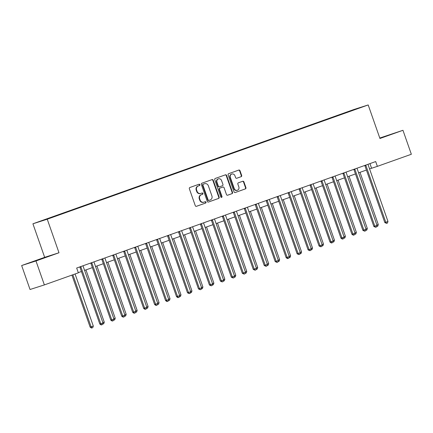 <?xml version="1.0" encoding="UTF-8"?>
<svg xmlns="http://www.w3.org/2000/svg" width="433" height="433" viewBox="0 0 433 433"><rect width="100%" height="100%" fill="white"/><g stroke="black" fill="none" stroke-linecap="round" stroke-linejoin="round"><path stroke-width="0.65" d="M199.857 184.68A0.698 0.639 72.3 0 0 199.023 184.236L189.881 187.494A0.996 0.915 72.3 0 0 189.345 188.739L195.278 205.675A0.996 0.915 72.3 0 0 196.468 206.308L205.615 203.055A0.698 0.639 72.3 0 0 205.172 201.729A0.698 0.639 72.3 0 0 205.15 201.735L203.97 202.157A3.188 2.923 72.3 0 1 200.16 200.127L199.667 198.715A3.188 2.923 72.3 0 1 201.367 194.726L202.552 194.303A0.698 0.639 72.3 0 0 202.108 192.983A0.698 0.639 72.3 0 0 202.087 192.988L200.907 193.405A3.188 2.923 72.3 0 1 197.096 191.375L196.604 189.968A3.188 2.923 72.3 0 1 198.303 185.974L199.483 185.551A0.698 0.639 72.3 0 0 199.857 184.68M200.517 193.529A3.188 2.923 72.3 0 1 196.706 191.5L196.214 190.092A3.188 2.923 72.3 0 1 197.913 186.098L199.099 185.676A0.698 0.639 72.3 0 0 198.758 184.334M196.322 206.346L205.226 203.18A0.698 0.639 72.3 0 0 204.885 201.832M203.58 202.281A3.188 2.923 72.3 0 1 199.775 200.252L199.277 198.839A3.188 2.923 72.3 0 1 200.977 194.85L202.162 194.428A0.698 0.639 72.3 0 0 201.821 193.08M347.813 111.714L352.121 110.247L347.813 111.714M241.132 176.702A0.996 0.915 72.3 0 0 241.663 175.457L240.001 170.705A0.996 0.915 72.3 0 0 238.81 170.072L228.656 173.687A0.996 0.915 72.3 0 0 228.126 174.932L234.053 191.868A0.996 0.915 72.3 0 0 235.243 192.506L245.403 188.885A0.996 0.915 72.3 0 0 245.933 187.641L243.92 181.903A0.996 0.915 72.3 0 0 242.734 181.265L238.383 182.813A0.996 0.915 72.3 0 0 237.852 184.063L238.848 186.91A2.668 2.446 72.3 0 1 237.36 190.266A2.668 2.446 72.3 0 1 234.248 188.55L230.34 177.4A2.668 2.446 72.3 0 1 231.834 174.039A2.668 2.446 72.3 0 1 234.946 175.76L235.595 177.617A0.996 0.915 72.3 0 0 236.786 178.25L240.748 176.826A0.996 0.915 72.3 0 0 241.278 175.581L239.617 170.829A0.996 0.915 72.3 0 0 238.567 170.158M379.941 138.49L402.961 130.295L411.35 154.262L377.37 166.359L375.692 161.563L76.673 268.027L78.351 272.817L44.372 284.914L35.977 260.953L58.996 252.758L47.251 219.206L368.191 104.943L379.941 138.49M213.231 180.236A0.996 0.915 72.3 0 0 212.04 179.603L201.886 183.219A0.996 0.915 72.3 0 0 201.356 184.463L207.288 201.399A0.996 0.915 72.3 0 0 208.473 202.032L218.633 198.417A0.996 0.915 72.3 0 0 219.163 197.172L213.231 180.236L212.847 180.361A0.996 0.915 72.3 0 0 211.797 179.69M215.271 178.45L225.425 174.835A0.996 0.915 72.3 0 1 226.616 175.468L232.548 192.404A0.996 0.915 72.3 0 1 232.018 193.654L227.671 195.202A0.996 0.915 72.3 0 1 226.481 194.569L224.072 187.7A0.996 0.915 72.3 0 0 222.887 187.061L220.002 188.09A0.996 0.915 72.3 0 0 219.471 189.34L221.972 196.49A0.698 0.639 72.3 0 1 221.582 197.367A0.698 0.639 72.3 0 1 220.77 196.918L214.741 179.7A0.996 0.915 72.3 0 1 215.271 178.45M42.38 220.549L38.207 221.972L42.38 220.549M47.251 219.206L32.919 223.791L353.864 109.527L368.191 104.943M340.473 114.745L340.354 114.404L40.61 221.203L348.657 111.833M340.354 114.404L360.5 107.53L348.662 111.746M58.996 252.758L44.669 257.343L21.65 265.537L35.977 260.953M21.65 265.537L30.039 289.498L44.372 284.914M402.961 130.295L379.779 138.035M44.669 257.343L32.919 223.791M369.565 168.924L377.37 166.359M78.286 272.633L81.431 271.513M84.576 270.392L92.391 267.61M95.541 266.49L103.352 263.708M106.502 262.587L114.312 259.805M117.462 258.685L125.272 255.903M128.422 254.783L136.233 252.001M139.383 250.88L147.193 248.098M150.343 246.978L158.159 244.196M161.303 243.075L169.119 240.293M172.269 239.173L180.079 236.391M183.229 235.271L191.04 232.489M194.19 231.368L202 228.586M205.15 227.466L212.96 224.684M216.11 223.563L223.921 220.781M227.071 219.661L234.886 216.879M238.036 215.758L245.847 212.976M248.997 211.856L256.807 209.074M259.957 207.954L267.767 205.172M270.917 204.046L278.728 201.269M281.878 200.143L289.688 197.367M292.838 196.241L300.654 193.464M303.798 192.339L311.614 189.562M314.764 188.436L322.574 185.66M325.724 184.534L333.534 181.757M336.685 180.631L344.495 177.855M347.645 176.729L355.455 173.952M358.605 172.827L366.415 170.05M369.95 163.609L371.563 168.215M44.751 257.727L29.812 262.809L44.751 257.727M379.887 138.344L394.793 133.023L379.811 138.122M208.333 202.07L218.243 198.541A0.996 0.915 72.3 0 0 218.779 197.296L212.847 180.361M203.294 184.198A0.698 0.639 72.3 0 0 202.92 185.07L208.127 199.938A0.698 0.639 72.3 0 0 208.96 200.382L210.211 199.938A3.188 2.923 72.3 0 0 211.91 195.943L208.349 185.784A3.188 2.923 72.3 0 0 204.544 183.754L202.909 184.323A0.698 0.639 72.3 0 0 202.536 185.194L202.92 185.07M208.923 200.392L208.576 200.506A0.698 0.639 72.3 0 1 207.743 200.062L202.536 185.194M204.322 183.825A3.188 2.923 72.3 0 0 204.235 183.846A3.188 2.923 72.3 0 0 204.154 183.879L204.544 183.754M202.909 184.323L204.154 183.879M227.525 195.24L231.628 193.778A0.996 0.915 72.3 0 0 232.158 192.528L226.232 175.592A0.996 0.915 72.3 0 0 225.182 174.921M222.551 187.17A0.996 0.915 72.3 0 0 222.497 187.186L219.612 188.214A0.996 0.915 72.3 0 0 219.082 189.459L221.588 196.614L221.972 196.49M221.377 197.394A0.698 0.639 72.3 0 0 221.588 196.614M221.577 180.572A2.668 2.446 72.3 0 0 218.465 178.851A2.668 2.446 72.3 0 0 216.976 182.212L218.351 186.136A0.996 0.915 72.3 0 0 219.542 186.775L222.421 185.746A0.996 0.915 72.3 0 0 222.952 184.501L221.577 180.572M218.465 178.851L218.075 178.975A2.668 2.446 72.3 0 0 216.587 182.336L216.976 182.212M219.488 186.791L219.152 186.899A0.996 0.915 72.3 0 1 217.961 186.26L216.587 182.336M236.645 178.288L240.748 176.826M231.834 174.039L231.444 174.163A2.668 2.446 72.3 0 0 229.955 177.525L230.34 177.4M237.36 190.266L236.975 190.39A2.668 2.446 72.3 0 1 233.858 188.669L229.955 177.525M235.103 192.539L245.013 189.01A0.996 0.915 72.3 0 0 245.543 187.765L243.535 182.028A0.996 0.915 72.3 0 0 242.491 181.351M71.921 275.107L90.14 327.137L93.301 326.049L75.071 273.986M72.879 274.766L91.109 326.828L91.915 327.933L91.525 328.057L90.14 327.137M93.301 326.049L92.792 327.619L91.915 327.933M80.922 266.982L79.953 267.296L99.823 324.041L100.792 323.732L80.922 266.982A1.018 0.931 72.3 0 0 80.733 266.652L80.684 266.598M102.984 322.948L102.469 324.523L101.593 324.837L100.792 323.732L102.984 322.948L83.114 266.203A1.018 0.931 72.3 0 1 83.049 265.824L83.049 265.754M79.953 267.296A1.018 0.931 72.3 0 0 79.764 266.961L79.742 266.934M101.593 324.837L101.208 324.961L99.823 324.041M102.875 322.639L104.261 322.147L85.967 269.894M104.261 322.147L103.752 323.716L102.605 324.117M113.836 318.737L115.221 318.244L96.927 265.992M115.221 318.244L114.713 319.814L113.565 320.214M124.796 314.834L126.187 314.342L107.887 262.089M126.187 314.342L125.673 315.911L124.525 316.312M91.883 263.08L90.914 263.394L110.783 320.139L111.752 319.83L91.883 263.08A1.018 0.931 72.3 0 0 91.693 262.75L91.65 262.696M113.944 319.045L113.435 320.62L112.558 320.934L111.752 319.83L113.944 319.045L94.075 262.301A1.018 0.931 72.3 0 1 94.01 261.922L94.01 261.851M90.914 263.394A1.018 0.931 72.3 0 0 90.724 263.058L90.703 263.031M112.558 320.934L112.169 321.059L110.783 320.139M102.843 259.178L101.874 259.491L121.743 316.236L122.712 315.928L102.843 259.178A1.018 0.931 72.3 0 0 102.653 258.847L102.61 258.788M124.904 315.143L124.395 316.718L123.519 317.032L122.712 315.928L124.904 315.143L105.035 258.398A1.018 0.931 72.3 0 1 104.97 258.019L104.975 257.949M101.874 259.491A1.018 0.931 72.3 0 0 101.685 259.156L101.663 259.129M123.519 317.032L123.129 317.156L121.743 316.236M113.803 255.275L112.834 255.589L132.709 312.334L133.673 312.025L113.803 255.275A1.018 0.931 72.3 0 0 113.614 254.945L113.57 254.885M135.865 311.24L135.356 312.815L134.479 313.129L133.673 312.025L135.865 311.24L115.995 254.496A1.018 0.931 72.3 0 1 115.936 254.117L115.936 254.047M112.834 255.589A1.018 0.931 72.3 0 0 112.645 255.254L112.623 255.226M134.479 313.129L134.089 313.254L132.709 312.334M135.756 310.932L137.147 310.439L118.848 258.187M137.147 310.439L136.633 312.009L135.486 312.41M124.764 251.373L123.795 251.687L143.669 308.431L144.638 308.123L124.764 251.373A1.018 0.931 72.3 0 0 124.574 251.037L124.531 250.983M146.83 307.338L146.316 308.913L145.439 309.227L144.638 308.123L146.83 307.338L126.956 250.593A1.018 0.931 72.3 0 1 126.896 250.214L126.896 250.144M123.795 251.687A1.018 0.931 72.3 0 0 123.605 251.351L123.584 251.324M145.439 309.227L145.055 309.351L143.669 308.431M34.84 261.18L46.228 257.18M379.882 138.322L389.971 134.798M146.722 307.029L148.108 306.537L129.808 254.285M148.108 306.537L147.593 308.107L146.446 308.507M157.682 303.127L159.068 302.635L140.774 250.382M159.068 302.635L158.559 304.204L157.412 304.605M168.643 299.225L170.028 298.732L151.734 246.48M170.028 298.732L169.519 300.302L168.372 300.702M179.603 295.322L180.989 294.83L162.694 242.577M180.989 294.83L180.48 296.399L179.332 296.8M190.563 291.42L191.954 290.927L173.655 238.675M191.954 290.927L191.44 292.497L190.293 292.897M135.724 247.47L134.755 247.784L154.63 304.529L155.599 304.215L135.724 247.47A1.018 0.931 72.3 0 0 135.534 247.135L135.491 247.081M157.791 303.436L157.276 305.011L156.4 305.325L155.599 304.215L157.791 303.436L137.916 246.691A1.018 0.931 72.3 0 1 137.856 246.312L137.856 246.242M134.755 247.784A1.018 0.931 72.3 0 0 134.571 247.449L134.544 247.422M156.4 305.325L156.015 305.449L154.63 304.529M146.684 243.568L145.721 243.882L165.59 300.626L166.559 300.313L146.684 243.568A1.018 0.931 72.3 0 0 146.5 243.232L146.451 243.178M168.751 299.533L168.237 301.108L167.36 301.422L166.559 300.313L168.751 299.533L148.876 242.789A1.018 0.931 72.3 0 1 148.817 242.41L148.817 242.339M145.721 243.882A1.018 0.931 72.3 0 0 145.531 243.546L145.51 243.519M167.36 301.422L166.976 301.547L165.59 300.626M157.65 239.666L156.681 239.979L176.55 296.724L177.519 296.41L157.65 239.666A1.018 0.931 72.3 0 0 157.46 239.33L157.412 239.276M179.711 295.631L179.202 297.206L178.326 297.52L177.519 296.41L179.711 295.631L159.842 238.886A1.018 0.931 72.3 0 1 159.777 238.507L159.777 238.437M156.681 239.979A1.018 0.931 72.3 0 0 156.492 239.644L156.47 239.617M178.326 297.52L177.936 297.644L176.55 296.724M168.61 235.763L167.641 236.077L187.511 292.822L188.479 292.508L168.61 235.763A1.018 0.931 72.3 0 0 168.421 235.428L168.377 235.373M190.672 291.728L190.163 293.303L189.286 293.617L188.479 292.508L190.672 291.728L170.802 234.984A1.018 0.931 72.3 0 1 170.737 234.605L170.743 234.534M167.641 236.077A1.018 0.931 72.3 0 0 167.452 235.741L167.43 235.714M189.286 293.617L187.511 292.822M179.571 231.861L178.602 232.175L198.471 288.919L199.44 288.605L179.571 231.861A1.018 0.931 72.3 0 0 179.381 231.525L179.338 231.471M201.632 287.826L201.123 289.401L200.246 289.715L199.44 288.605L201.632 287.826L181.763 231.081A1.018 0.931 72.3 0 1 181.698 230.702L181.703 230.632M178.602 232.175A1.018 0.931 72.3 0 0 178.412 231.839L178.391 231.812M200.246 289.715L198.471 288.919M201.524 287.517L202.915 287.025L184.615 234.773M202.915 287.025L202.4 288.595L201.253 288.995M190.531 227.958L189.562 228.272L209.437 285.017L210.406 284.703L190.531 227.958A1.018 0.931 72.3 0 0 190.341 227.623L190.298 227.569M212.598 283.924L212.083 285.499L211.207 285.812L210.406 284.703L212.598 283.924L192.723 227.179A1.018 0.931 72.3 0 1 192.663 226.8L192.663 226.73M189.562 228.272A1.018 0.931 72.3 0 0 189.373 227.937L189.351 227.91M211.207 285.812L209.437 285.017M212.484 283.615L213.875 283.122L195.575 230.87M213.875 283.122L213.361 284.692L212.213 285.093M201.491 224.056L200.522 224.37L220.397 281.114L221.366 280.8L201.491 224.056A1.018 0.931 72.3 0 0 201.302 223.72L201.258 223.666M223.558 280.021L223.044 281.596L222.167 281.91L221.366 280.8L223.558 280.021L203.683 223.276A1.018 0.931 72.3 0 1 203.624 222.898L203.624 222.827M200.522 224.37A1.018 0.931 72.3 0 0 200.333 224.034L200.311 224.007M222.167 281.91L220.397 281.114M223.45 279.713L224.835 279.22L206.536 226.968M224.835 279.22L224.321 280.79L223.179 281.19M212.451 220.153L211.483 220.467L231.357 277.212L232.326 276.898L212.451 220.153A1.018 0.931 72.3 0 0 212.262 219.818L212.219 219.764M234.518 276.119L234.004 277.694L233.127 278.008L232.326 276.898L234.518 276.119L214.644 219.374A1.018 0.931 72.3 0 1 214.584 218.995L214.584 218.925M211.483 220.467A1.018 0.931 72.3 0 0 211.299 220.132L211.272 220.105M233.127 278.008L231.357 277.212M234.41 275.81L235.796 275.318L217.501 223.065M235.796 275.318L235.287 276.887L234.139 277.288M223.412 216.251L222.448 216.565L242.318 273.31L243.286 272.996L223.412 216.251A1.018 0.931 72.3 0 0 223.228 215.915L223.179 215.861M245.479 272.216L244.964 273.791L244.088 274.105L243.286 272.996L245.479 272.216L225.609 215.472A1.018 0.931 72.3 0 1 225.544 215.093L225.544 215.022M222.448 216.565A1.018 0.931 72.3 0 0 222.259 216.229L222.237 216.202M244.088 274.105L242.318 273.31M245.37 271.908L246.756 271.415L228.462 219.163M246.756 271.415L246.247 272.985L245.1 273.385M234.377 212.349L233.409 212.663L253.278 269.407L254.247 269.093L234.377 212.349A1.018 0.931 72.3 0 0 234.188 212.013L234.139 211.959M256.439 268.314L255.93 269.889L255.053 270.203L254.247 269.093L256.439 268.314L236.57 211.569A1.018 0.931 72.3 0 1 236.505 211.19L236.505 211.12M233.409 212.663A1.018 0.931 72.3 0 0 233.219 212.327L233.198 212.3M255.053 270.203L253.278 269.407M256.331 268.005L257.716 267.513L239.422 215.261M257.716 267.513L257.207 269.082L256.06 269.483M245.338 208.446L244.369 208.76L264.238 265.505L265.207 265.191L245.338 208.446A1.018 0.931 72.3 0 0 245.148 208.111L245.105 208.056M267.399 264.411L266.89 265.986L266.014 266.3L265.207 265.191L267.399 264.411L247.53 207.667A1.018 0.931 72.3 0 1 247.465 207.288L247.47 207.218M244.369 208.76A1.018 0.931 72.3 0 0 244.18 208.425L244.158 208.397M266.014 266.3L264.238 265.505M267.291 264.103L268.682 263.61L250.382 211.358M268.682 263.61L268.168 265.18L267.02 265.581M278.251 260.201L279.642 259.708L261.343 207.456M279.642 259.708L279.128 261.278L277.981 261.678M289.217 256.298L290.603 255.8L272.303 203.553M290.603 255.8L290.088 257.375L288.941 257.776M300.177 252.396L301.563 251.898L283.269 199.651M301.563 251.898L301.054 253.473L299.907 253.873M311.138 248.493L312.523 247.995L294.229 195.748M312.523 247.995L312.014 249.57L310.867 249.971M322.098 244.591L323.483 244.093L305.189 191.846M323.483 244.093L322.975 245.668L321.827 246.068M333.058 240.688L334.449 240.191L316.15 187.944M334.449 240.191L333.935 241.766L332.788 242.166M344.019 236.786L345.41 236.288L327.11 184.041M345.41 236.288L344.895 237.863L343.748 238.264M256.298 204.544L255.329 204.858L275.204 261.602L276.167 261.288L256.298 204.544A1.018 0.931 72.3 0 0 256.109 204.208L256.065 204.154M278.359 260.509L277.851 262.084L276.974 262.398L276.167 261.288L278.359 260.509L258.49 203.764A1.018 0.931 72.3 0 1 258.431 203.386L258.431 203.315M255.329 204.858A1.018 0.931 72.3 0 0 255.14 204.522L255.118 204.495M276.974 262.398L275.204 261.602M267.258 200.641L266.29 200.955L286.164 257.7L287.133 257.386L267.258 200.641A1.018 0.931 72.3 0 0 267.069 200.306L267.026 200.252M289.325 256.607L288.811 258.182L287.934 258.49L287.133 257.386L289.325 256.607L269.45 199.862A1.018 0.931 72.3 0 1 269.391 199.483L269.391 199.413M266.29 200.955A1.018 0.931 72.3 0 0 266.1 200.62L266.079 200.593M287.934 258.49L287.544 258.615L286.164 257.7M278.219 196.739L277.25 197.053L297.125 253.798L298.093 253.484L278.219 196.739A1.018 0.931 72.3 0 0 278.029 196.403L277.986 196.349M300.285 252.704L299.771 254.279L298.894 254.588L298.093 253.484L300.285 252.704L280.411 195.96A1.018 0.931 72.3 0 1 280.351 195.581L280.351 195.51M277.25 197.053A1.018 0.931 72.3 0 0 277.066 196.717L277.039 196.69M298.894 254.588L297.125 253.798M289.179 192.837L288.216 193.15L308.085 249.895L309.054 249.581L289.179 192.837A1.018 0.931 72.3 0 0 288.995 192.501L288.946 192.447M311.246 248.802L310.732 250.377L309.855 250.685L309.054 249.581L311.246 248.802L291.371 192.057A1.018 0.931 72.3 0 1 291.312 191.678L291.312 191.608M288.216 193.15A1.018 0.931 72.3 0 0 288.026 192.815L287.999 192.788M309.855 250.685L308.085 249.895M300.145 188.934L299.176 189.243L319.045 245.993L320.014 245.679L300.145 188.934A1.018 0.931 72.3 0 0 299.955 188.599L299.907 188.544M322.206 244.899L321.697 246.474L320.815 246.783L320.014 245.679L322.206 244.899L302.337 188.155A1.018 0.931 72.3 0 1 302.272 187.776L302.272 187.706M299.176 189.243A1.018 0.931 72.3 0 0 298.986 188.912L298.965 188.885M320.815 246.783L319.045 245.993M311.105 185.032L310.136 185.34L330.006 242.09L330.974 241.776L311.105 185.032A1.018 0.931 72.3 0 0 310.916 184.696L310.872 184.642M333.166 240.997L332.658 242.572L331.781 242.881L330.974 241.776L333.166 240.997L313.297 184.252A1.018 0.931 72.3 0 1 313.232 183.873L313.238 183.803M310.136 185.34A1.018 0.931 72.3 0 0 309.947 185.01L309.925 184.983M331.781 242.881L331.391 243.005L330.006 242.09M322.065 181.129L321.097 181.438L340.966 238.188L341.935 237.874L322.065 181.129A1.018 0.931 72.3 0 0 321.876 180.794L321.833 180.74M344.127 237.095L343.618 238.67L342.741 238.978L341.935 237.874L344.127 237.095L324.257 180.35A1.018 0.931 72.3 0 1 324.193 179.971L324.198 179.901M321.097 181.438A1.018 0.931 72.3 0 0 320.907 181.108L320.885 181.075M342.741 238.978L342.351 239.103L340.966 238.188M333.026 177.227L332.057 177.535L351.932 234.285L352.895 233.972L333.026 177.227A1.018 0.931 72.3 0 0 332.836 176.891L332.793 176.837M355.092 233.192L354.578 234.767L353.701 235.076L352.895 233.972L355.092 233.192L335.218 176.447A1.018 0.931 72.3 0 1 335.158 176.069L335.158 175.998M332.057 177.535A1.018 0.931 72.3 0 0 331.867 177.205L331.846 177.173M353.701 235.076L353.312 235.2L351.932 234.285M354.979 232.884L356.37 232.386L338.07 180.139M356.37 232.386L355.856 233.961L354.708 234.361M343.986 173.324L343.017 173.633L362.892 230.383L363.861 230.069L343.986 173.324A1.018 0.931 72.3 0 0 343.797 172.989L343.753 172.935M366.053 229.29L365.539 230.865L364.662 231.173L363.861 230.069L366.053 229.29L346.178 172.545A1.018 0.931 72.3 0 1 346.119 172.166L346.119 172.096M343.017 173.633A1.018 0.931 72.3 0 0 342.828 173.303L342.806 173.27M364.662 231.173L362.892 230.383M365.945 228.981L367.33 228.483L349.03 176.236M367.33 228.483L366.816 230.058L365.674 230.459M354.946 169.422L353.978 169.731L373.852 226.481L374.821 226.167L354.946 169.422A1.018 0.931 72.3 0 0 354.757 169.087L354.714 169.032M377.013 225.387L376.499 226.962L375.622 227.271L374.821 226.167L377.013 225.387L357.138 168.643A1.018 0.931 72.3 0 1 357.079 168.264L357.079 168.193M353.978 169.731A1.018 0.931 72.3 0 0 353.793 169.4L353.766 169.368M375.622 227.271L373.852 226.481M376.905 225.079L378.29 224.581L359.996 172.334M378.29 224.581L377.782 226.156L376.634 226.556M365.907 165.52L364.943 165.828L384.813 222.578L385.781 222.264L365.907 165.52A1.018 0.931 72.3 0 0 365.723 165.184L365.674 165.13M387.973 221.485L387.459 223.06L386.582 223.368L385.781 222.264L387.973 221.485L368.099 164.74A1.018 0.931 72.3 0 1 368.039 164.361L368.039 164.291M364.943 165.828A1.018 0.931 72.3 0 0 364.754 165.493L364.732 165.466M386.582 223.368L384.813 222.578M197.913 186.098L198.303 185.974M196.214 190.092L196.604 189.968M196.706 191.5L197.096 191.375M202.162 194.428L202.552 194.303M200.977 194.85L201.367 194.726M199.277 198.839L199.667 198.715M199.775 200.252L200.16 200.127M205.226 203.18L205.615 203.055M199.099 185.676L199.483 185.551M218.779 197.296L219.163 197.172M218.243 198.541L218.633 198.417M207.743 200.062L208.127 199.938M226.232 175.592L226.616 175.468M232.158 192.528L232.548 192.404M231.628 193.778L232.018 193.654M222.497 187.186L222.887 187.061M219.612 188.214L220.002 188.09M219.082 189.459L219.471 189.34M217.961 186.26L218.351 186.136M233.858 188.669L234.248 188.55M243.535 182.028L243.92 181.903M245.543 187.765L245.933 187.641M245.013 189.01L245.403 188.885M239.617 170.829L240.001 170.705M241.278 175.581L241.663 175.457M80.733 266.652L79.764 266.961M91.693 262.75L90.724 263.058M102.653 258.847L101.685 259.156M113.614 254.945L112.645 255.254M124.574 251.037L123.605 251.351M135.534 247.135L134.571 247.449M146.5 243.232L145.531 243.546M157.46 239.33L156.492 239.644M168.421 235.428L167.452 235.741M179.381 231.525L178.412 231.839M190.341 227.623L189.373 227.937M201.302 223.72L200.333 224.034M212.262 219.818L211.299 220.132M223.228 215.915L222.259 216.229M234.188 212.013L233.219 212.327M245.148 208.111L244.18 208.425M256.109 204.208L255.14 204.522M267.069 200.306L266.1 200.62M278.029 196.403L277.066 196.717M288.995 192.501L288.026 192.815M299.955 188.599L298.986 188.912M310.916 184.696L309.947 185.01M321.876 180.794L320.907 181.108M332.836 176.891L331.867 177.205M343.797 172.989L342.828 173.303M354.757 169.087L353.793 169.4M365.723 165.184L364.754 165.493M200.436 193.562L200.82 193.437M203.499 202.308L203.889 202.184M208.554 200.511L208.944 200.387M204.235 183.846L204.625 183.727M222.524 187.18L222.908 187.056M219.125 186.904L219.515 186.78"/></g></svg>
